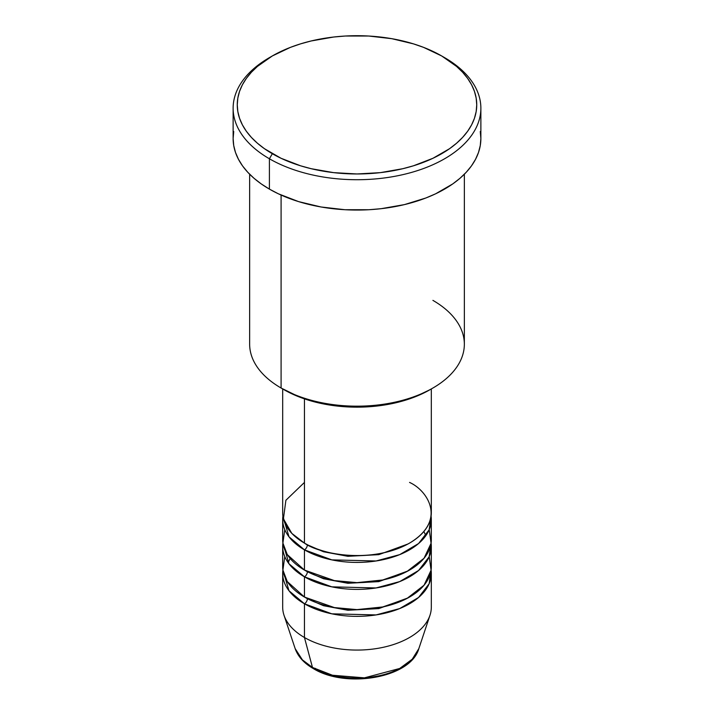 <?xml version="1.0" encoding="UTF-8"?>
<svg xmlns="http://www.w3.org/2000/svg" width="714" height="714" viewBox="0 0 714 714"><rect width="100%" height="100%" fill="white"/><g stroke="black" fill="none" stroke-linecap="round" stroke-linejoin="round"><path stroke-width="1.07" d="M418.832 648.633L412.237 659.209L399.697 668.474L364.399 677.854L332.483 675.239L312.473 667.456A4.132 2.383 120 0 0 313.241 668.536A4.132 2.383 -60 0 1 312.473 667.456A62.975 36.36 0 0 0 375.457 676.506A62.975 36.36 0 0 0 418.832 648.633C410.737 678.05 345.879 688.849 313.232 668.527C304.012 663.217 297.997 656.585 295.168 648.633A62.975 36.36 0 0 0 312.473 667.456L304.45 637.504L312.473 667.456L302.388 659.852L295.168 648.633L284.02 615.289A74.318 42.911 180 0 0 304.45 637.504A74.318 42.911 0 0 0 385.444 646.804A74.318 42.911 0 0 0 431.318 607.159L431.318 573.449A74.318 42.911 180 0 1 385.444 613.094A74.318 42.911 180 0 1 304.45 603.785L288.983 590.746L282.905 570.075A74.318 42.911 180 0 0 282.682 573.449L282.682 607.159A74.318 42.911 0 0 0 304.45 637.504L304.45 603.785L304.45 637.504A74.318 42.911 180 0 0 378.777 648.187A74.318 42.911 180 0 0 429.98 615.289L418.832 648.633M304.45 482.423L285.895 500.273L283.422 518.828L291.83 533.394L304.45 543.104A74.318 42.911 0 0 0 385.444 552.404A74.318 42.911 0 0 0 431.318 512.768L431.318 388.943M307.368 544.702A4.132 2.383 -60 0 1 307.368 544.791L305.949 543.952L307.368 544.791A4.132 2.383 -60 0 1 304.45 549.851L288.983 536.803L282.905 516.133A74.318 42.911 180 0 0 282.682 519.506L282.682 539.73A74.318 42.911 0 0 0 304.45 570.075A74.318 42.911 0 0 0 385.444 579.375A74.318 42.911 0 0 0 431.318 539.73L431.318 519.506A74.318 42.911 180 0 1 385.444 559.151A74.318 42.911 180 0 1 304.45 549.851L304.45 570.075L304.45 549.851A74.318 42.911 180 0 1 282.682 519.506M284.77 529.618L282.905 543.068L287.278 554.599L304.45 570.075L334.357 580.607L356.973 582.642L382.749 579.982L406.971 571.495L424.045 558.259L431.069 543.292L429.23 529.618M431.318 546.478A74.318 42.911 180 0 0 431.095 543.104L429.15 556.768L418.574 570.504L399.706 581.598L376.037 587.952L331.814 586.846L304.45 576.823A4.132 2.383 120 0 0 307.368 571.762L305.949 570.914L307.368 571.762A4.132 2.383 -60 0 1 304.45 576.823L288.983 563.774L282.905 543.104A74.318 42.911 180 0 0 282.682 546.478L282.682 566.702A74.318 42.911 0 0 0 304.45 597.047A74.318 42.911 0 0 0 385.444 606.347A74.318 42.911 0 0 0 431.318 566.702L431.318 546.478A74.318 42.911 180 0 1 385.444 586.123A74.318 42.911 180 0 1 304.45 576.823L304.45 597.047L304.45 576.823A74.318 42.911 180 0 1 282.682 546.478M284.77 556.59L282.905 570.04L287.278 581.571L304.45 597.047L334.357 607.578L356.973 609.613L382.749 606.954L406.971 598.466L424.045 585.23L431.069 570.263L429.23 556.59M307.368 598.644A4.132 2.383 -60 0 1 307.368 598.734L305.949 597.886L307.368 598.734A4.132 2.383 -60 0 1 304.45 603.785A74.318 42.911 180 0 1 282.682 573.449M432.907 300.371A107.35 61.984 180 0 1 432.916 388.023A107.35 61.984 180 0 1 281.093 388.023L284.011 389.71A103.227 59.592 0 0 0 429.989 389.71L414.352 397.118L396.502 402.625L377.135 406.016L357 407.167L336.865 406.016L317.498 402.625L299.648 397.118L281.093 388.023A107.35 61.984 0 0 0 398.082 401.455A107.35 61.984 0 0 0 464.35 344.193L464.35 174.225M272.329 55.951L269.41 57.638A123.87 71.516 0 0 0 269.41 158.776L272.329 153.715A119.738 69.133 180 0 1 272.329 55.951A119.738 69.133 180 0 1 441.671 55.951L423.527 47.347L413.442 43.866L391.763 38.681L368.736 36.03L345.264 36.03L333.643 37.03L311.179 40.966L300.558 43.866L290.473 47.347L272.329 55.951L257.442 66.42L251.399 72.239L246.375 78.379L242.412 84.761L239.556 91.347L237.833 98.059L237.262 104.833L237.833 111.607L239.556 118.319L242.412 124.896L246.375 131.287L251.399 137.418L257.442 143.237L264.439 148.69L281.039 158.276L300.558 165.8L311.179 168.7L333.643 172.636L357 173.966L380.357 172.636L402.821 168.7L413.442 165.8L432.961 158.276L449.561 148.69L456.558 143.237L462.601 137.418L467.625 131.287L471.588 124.896L474.444 118.319L476.167 111.607L476.738 104.833L476.167 98.059L474.444 91.347L471.588 84.761L467.625 78.379L462.601 72.239L456.558 66.42L441.671 55.951A119.738 69.133 180 0 1 441.671 153.715A119.738 69.133 180 0 1 272.329 153.715L269.41 158.776A123.87 71.516 0 0 0 444.59 158.776A123.87 71.516 0 0 0 444.59 57.638L444.59 57.638A123.87 71.516 180 0 1 480.87 108.207A123.87 71.516 180 0 1 404.401 174.278A123.87 71.516 180 0 1 269.41 158.776L269.41 189.112A123.87 71.516 0 0 0 404.401 204.615A123.87 71.516 0 0 0 480.87 138.543L480.272 145.558L478.487 152.501L475.533 159.302L471.445 165.916L466.242 172.261L459.994 178.277L452.756 183.917L435.585 193.824L425.821 198.01L404.401 204.615L381.169 208.684L369.138 209.72L344.862 209.72L321.041 206.98L298.604 201.616L278.415 193.824L269.41 189.112L269.41 158.776A123.87 71.516 180 0 1 233.13 108.207A123.87 71.516 180 0 1 270.892 56.79M307.368 544.791L323.531 551.761L347.879 556.313L378.813 554.653L408.051 543.952L378.813 554.653L347.879 556.313L323.531 551.761L307.368 544.791A4.132 2.383 120 0 1 304.45 549.851L331.814 559.874L376.037 560.981L399.706 554.626L418.574 543.533L429.15 529.797L431.095 516.133A74.318 42.911 180 0 1 431.318 519.506M304.45 398.867L304.45 543.104L304.45 398.867M281.093 195.056L281.093 388.023L281.093 195.056M307.368 598.734L323.531 605.704L347.879 610.256L378.813 608.596L408.051 597.886L378.813 608.596L347.879 610.256L323.531 605.704L307.368 598.734A4.132 2.383 120 0 1 304.45 603.785L331.814 613.817L376.037 614.924L399.706 608.569L418.574 597.475L429.15 583.74L431.095 570.075A74.318 42.911 180 0 1 431.318 573.449M334.429 675.712L345.496 677.648L357 678.3L368.504 677.648L379.571 675.712M233.13 108.207L233.13 138.543A123.87 71.516 0 0 0 269.41 189.112L261.244 183.917L254.006 178.277L247.758 172.261L242.555 165.916L238.467 159.302L235.513 152.501L233.728 145.558L233.13 138.543L233.728 131.537M480.272 131.537L480.87 138.543L480.87 108.207M249.65 174.225L249.65 344.193A107.35 61.984 0 0 0 281.093 388.023A107.35 61.984 180 0 1 281.084 388.023M282.682 388.943L282.682 512.768A74.318 42.911 0 0 0 304.45 543.104C317.703 553.198 369.941 565.149 409.55 543.104C447.732 520.238 427.034 490.081 409.55 482.423M307.368 571.762L323.531 578.733L347.879 583.284L378.813 581.624L408.051 570.914L378.813 581.624L347.879 583.284L323.531 578.733L307.368 571.762M315.293 668.322A4.132 2.383 -60 0 1 313.241 668.536M290.134 558.464L288.153 562.641M432.916 388.023L429.989 389.71M444.59 57.638L441.671 55.951M425.847 535.67L423.866 531.493"/></g></svg>
